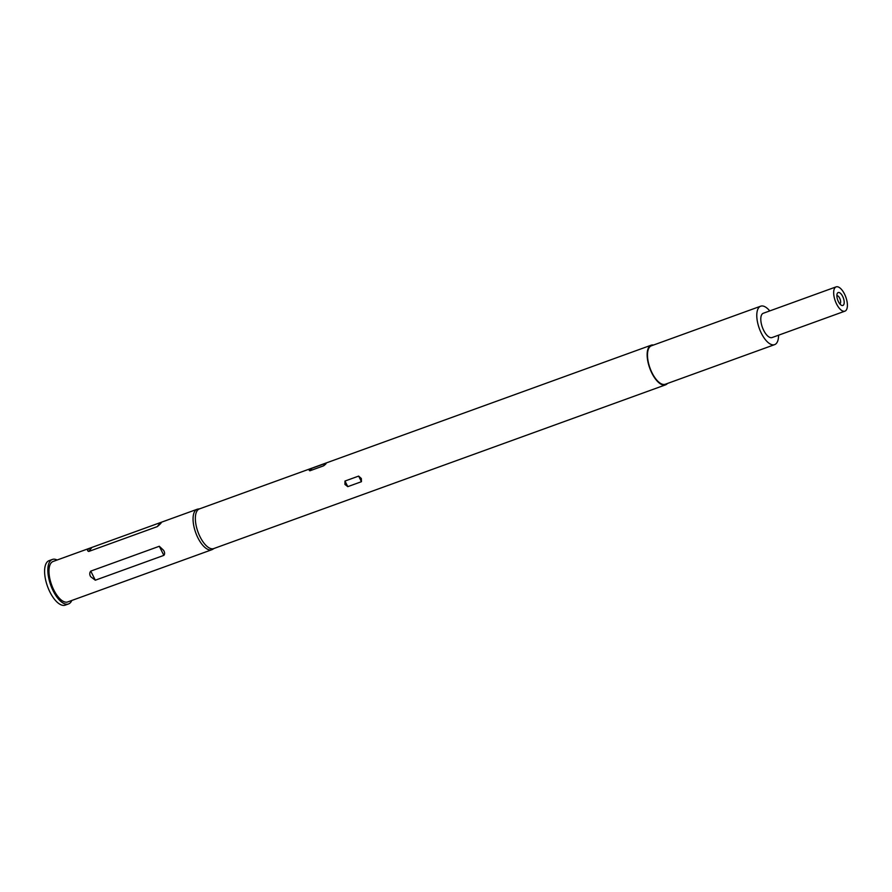<?xml version="1.0" encoding="UTF-8"?>
<svg xmlns="http://www.w3.org/2000/svg" width="892" height="892" viewBox="0 0 892 892"><rect width="100%" height="100%" fill="white"/><g stroke="black" fill="none" stroke-linecap="round" stroke-linejoin="round"><path stroke-width="1.34" d="M839.807 303.849A4.304 1.873 70.1 0 0 839.818 303.849A4.304 1.873 70.1 0 0 839.662 298.129A4.304 1.873 70.1 0 0 836.886 295.754A4.304 1.873 70.1 0 0 836.874 295.754M838.424 301.674A6.891 2.999 -109.9 0 1 837.12 293.836A6.891 2.999 -109.9 0 1 842.639 296.334A6.891 2.999 -109.9 0 1 844.122 303.47A6.891 2.999 -109.9 0 1 841.234 305.164A6.891 2.999 -109.9 0 1 838.424 301.674M844.49 294.003A12.912 5.62 -109.9 0 1 844.936 311.152A12.912 5.62 -109.9 0 1 836.584 304.016A12.912 5.62 -109.9 0 1 836.139 286.867A12.912 5.62 -109.9 0 1 844.49 294.003M836.139 286.867L763.262 313.27A12.912 5.62 70.1 0 0 763.708 330.419A12.912 5.62 70.1 0 0 772.059 337.555L844.936 311.152M71.795 600.472A23.671 10.291 -109.9 0 1 68.494 603.962A23.671 10.291 -109.9 0 1 53.174 590.872A23.671 10.291 -109.9 0 1 52.36 559.451A23.671 10.291 -109.9 0 1 57.133 560.009M68.494 603.962L65.25 605.133A23.671 10.291 -109.9 0 1 49.941 592.054A23.671 10.291 -109.9 0 1 49.127 560.622L52.36 559.451M653.513 345.037A21.085 9.176 70.1 0 0 651.171 345.193L199.384 508.919A21.085 9.176 70.1 0 0 200.109 536.917A21.085 9.176 70.1 0 0 213.757 548.569L665.543 384.853A21.085 9.176 70.1 0 0 667.439 383.471M651.171 345.193A21.085 9.176 70.1 0 0 651.907 373.202A21.085 9.176 70.1 0 0 665.543 384.853M361.45 481.691L361.338 478.491L358.64 476.094L344.981 481.044L344.936 484.434L347.78 486.642L361.45 481.691L358.64 476.094M214.125 548.435L212.552 549.383A21.52 9.355 -109.9 0 1 211.839 549.728A21.52 9.355 -109.9 0 1 197.912 537.831A21.52 9.355 -109.9 0 1 197.177 509.265A21.52 9.355 -109.9 0 1 197.946 509.064L199.752 508.786M778.549 335.202A20.438 8.887 -109.9 0 1 774.624 344.635A20.438 8.887 -109.9 0 1 761.4 333.34A20.438 8.887 -109.9 0 1 760.698 306.19A20.438 8.887 -109.9 0 1 769.751 310.929M774.624 344.635L665.321 384.24A20.438 8.887 -109.9 0 1 652.097 372.945A20.438 8.887 -109.9 0 1 651.394 345.806L760.698 306.19M106.917 587.739L175.456 562.908M163.548 550.286C164.842 552.315 164.953 554.01 163.86 555.37L95.31 580.201L90.672 576.689C89.434 574.593 89.468 572.731 90.761 571.114L159.3 546.272L163.548 550.286M211.839 549.728L67.759 601.933A21.52 9.355 -109.9 0 1 53.832 590.047A21.52 9.355 -109.9 0 1 53.096 561.469L197.177 509.265M157.282 526.615L160.493 522.556C162.11 522.121 161.039 523.481 157.282 526.615L88.743 551.457C86.435 550.509 87.505 549.16 91.943 547.398L160.493 522.556L160.761 523.247M323.573 465.825C326.004 464.041 326.662 463.216 325.547 463.327L311.888 468.289C309.19 469.549 308.532 470.374 309.914 470.786L323.573 465.825L325.547 463.327M159.3 546.272L163.86 555.37M90.761 571.114L95.31 580.201M91.943 547.398L88.743 551.457M309.914 470.786L311.888 468.289M344.981 481.044L347.78 486.642"/></g></svg>
